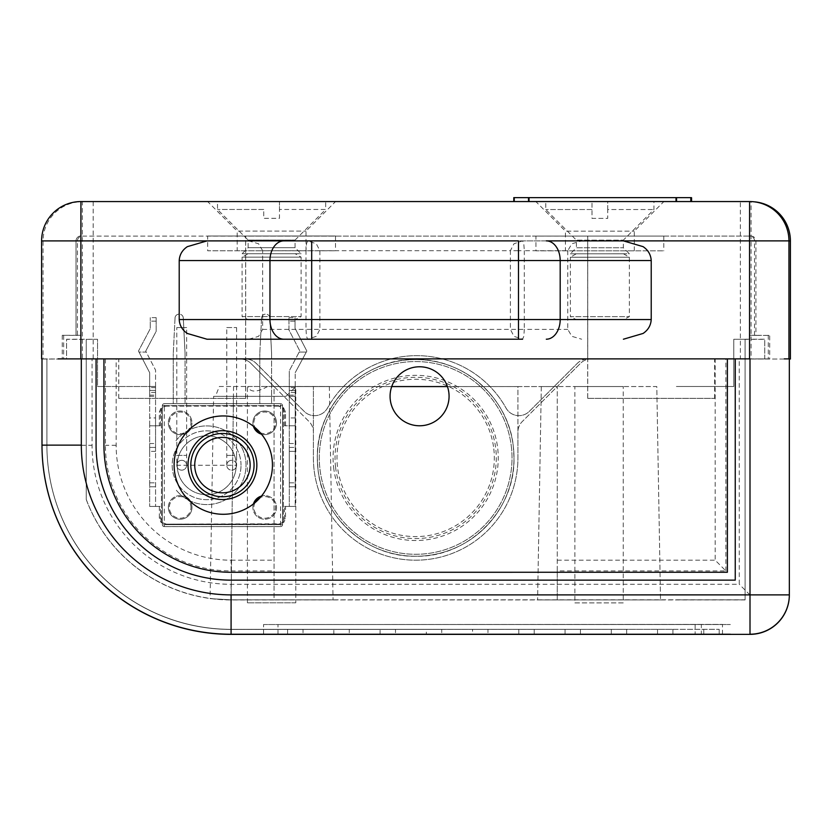 <?xml version="1.0" encoding="UTF-8"?>
<svg xmlns="http://www.w3.org/2000/svg" width="832" height="832" viewBox="0 0 832 832"><rect width="100%" height="100%" fill="white"/><g stroke="black" fill="none" stroke-linecap="round" stroke-linejoin="round"><path stroke-width="0.62" stroke-dasharray="4.16 3.12" d="M159.338 506.428L159.338 518.222L161.054 522.402L165.298 524.129L279.573 524.118L283.816 522.392L285.542 518.222L285.542 506.418L295.204 506.428L295.204 486.772L289.307 486.762L289.297 451.36L295.204 451.37L295.204 486.772L289.307 486.762L289.297 451.37L295.204 451.36L295.204 482.83L295.204 390.406L289.297 390.406L289.297 386.454L289.307 506.428L284.471 506.418L284.471 518.222L283.4 521.612L280.561 523.765L166.379 524.129L162.344 522.59L160.399 518.222L160.399 506.428L149.666 506.438L155.574 506.438L155.563 425.797L160.399 425.797L160.399 412.027L161.47 408.637L164.31 406.484L166.379 406.13L165.298 406.12L161.054 407.857L159.328 412.027L159.328 425.786L160.399 425.797M289.297 425.786L289.297 390.395L295.204 390.385L295.204 425.786L289.297 425.786L289.307 506.428L289.297 425.786L284.471 425.786L295.204 425.786L295.204 506.428L295.204 425.786L289.297 425.786M295.204 390.406L295.204 386.464L289.297 386.454L289.297 396.302L295.204 396.302L295.204 372.694L295.204 386.464L289.297 386.474L289.297 370.791L289.297 396.302L295.204 396.302L295.204 390.385M289.297 447.429L295.204 447.429M306.311 352.05L299.177 352.05L289.297 370.791L299.78 350.906L288.974 330.013L288.974 317.637L288.974 330.013L299.78 350.917L299.177 352.05L306.311 352.05L306.831 351.073L295.204 372.705L306.311 352.05M295.038 321.121L295.038 328.255L306.831 351.062L295.038 328.255L295.038 317.637L295.038 321.121L288.974 321.121L295.038 321.121M288.974 317.637L295.038 317.637M295.204 486.762L295.204 482.83L295.204 486.762L289.307 486.772L295.204 486.762M285.542 506.418L284.471 506.418M285.532 425.786L285.532 412.017L283.4 407.482L278.491 406.12L282.516 407.659L282.526 522.59M165.298 406.12L279.573 406.12M190.528 428.449A11.804 11.804 0 0 0 180.149 411.039A11.804 11.804 0 0 0 168.345 422.843A11.804 11.804 180 0 1 180.149 411.039A11.804 11.804 180 0 1 191.953 422.843L191.953 422.843A11.804 11.804 180 0 1 190.528 428.449A11.804 11.804 0 0 0 191.953 422.843L191.953 422.843A11.804 11.804 0 0 0 180.149 411.039A11.804 11.804 0 0 0 168.345 422.843L168.345 422.843A11.804 11.804 0 0 0 185.962 433.108A11.804 11.804 180 0 1 168.345 422.843A11.804 11.804 0 0 0 185.962 433.108M252.918 507.406A11.804 11.804 180 0 1 264.722 495.602A11.804 11.804 180 0 1 276.515 507.416A11.804 11.804 180 0 1 264.722 519.21A11.804 11.804 180 0 1 252.918 507.406L252.918 507.406A11.804 11.804 0 0 0 264.722 519.21A11.804 11.804 0 0 0 276.515 507.416L276.515 507.406A11.804 11.804 0 0 0 261.498 496.059A11.804 11.804 0 0 1 276.515 507.406A11.804 11.804 0 0 0 276.515 507.406L276.515 507.416A11.804 11.804 0 0 1 264.722 519.21A11.804 11.804 0 0 1 252.918 507.406A11.804 11.804 0 0 0 252.918 507.406L252.918 507.395A11.804 11.804 0 0 1 253.438 503.953A11.804 11.804 0 0 0 252.918 507.395M168.355 507.406L168.355 507.406A11.804 11.804 180 0 1 180.159 495.612A11.804 11.804 180 0 1 191.953 507.416A11.804 11.804 180 0 1 180.149 519.21A11.804 11.804 180 0 1 168.355 507.406L168.355 507.406A11.804 11.804 0 0 0 180.149 519.21A11.804 11.804 0 0 0 191.953 507.416L191.953 507.406A11.804 11.804 0 0 0 190.518 501.769A11.804 11.804 0 0 1 191.953 507.406A11.804 11.804 0 0 0 191.953 507.406L191.953 507.416A11.804 11.804 0 0 1 180.149 519.21A11.804 11.804 0 0 1 168.355 507.406L168.355 507.406A11.804 11.804 0 0 1 185.994 497.151A11.804 11.804 0 0 0 168.355 507.406M261.508 434.19A11.804 11.804 0 0 0 276.515 422.833A11.804 11.804 0 0 0 264.722 411.039A11.804 11.804 0 0 0 252.918 422.843A11.804 11.804 180 0 1 264.722 411.039A11.804 11.804 180 0 1 276.515 422.843L276.515 422.843A11.804 11.804 180 0 1 261.508 434.19A11.804 11.804 0 0 0 276.515 422.843L276.515 422.833A11.804 11.804 0 0 0 264.722 411.039A11.804 11.804 0 0 0 252.918 422.843L252.918 422.843A11.804 11.804 0 0 0 253.427 426.275A11.804 11.804 180 0 1 252.918 422.843A11.804 11.804 0 0 0 253.427 426.275M162.344 522.59L162.344 407.659M280.561 523.765L280.561 524.618L164.32 524.618L164.32 526.594L164.32 524.618L162.344 524.628L162.344 405.631L164.31 405.631L164.31 403.666A1.966 1.966 0 0 0 162.344 405.631L162.344 405.642A1.966 1.966 180 0 1 164.31 403.676L280.55 403.676L164.31 403.666L164.31 405.642L282.516 405.631L282.526 522.236M282.516 407.659L284.471 412.017L284.471 425.786M278.491 406.12L166.379 406.13M159.328 425.786L149.666 425.797L149.666 506.428L149.666 486.772L155.563 486.772L155.563 482.83L155.563 486.772L149.666 486.762L149.666 451.37L155.563 451.37L155.563 386.474L149.666 386.464L149.666 396.302L149.666 372.705L138.476 351.073L150.27 328.692L150.27 317.637L150.27 328.692L138.476 351.073L138.986 352.061L146.214 352.05L145.725 351.125L155.563 370.136L155.563 386.474L149.666 386.474L149.666 372.705L138.986 352.061L146.214 352.061L155.563 370.136L155.563 396.302L155.563 386.464L155.563 390.395L149.666 390.406L149.666 386.464L149.666 486.762L149.666 451.37L155.563 451.37L155.563 447.429L155.574 506.438L160.399 506.428M155.563 417.924L155.563 425.797L149.666 425.797L149.666 390.395L155.563 390.395L155.563 417.924L149.666 417.924M155.563 447.429L149.666 447.429L149.666 451.37L149.666 447.439L155.563 447.439L149.666 447.439M145.725 351.125L156.177 331.313L156.177 317.637L156.177 331.313L145.725 351.114M156.177 317.637L150.27 317.637M162.344 524.628A1.966 1.966 0 0 0 164.32 526.594L164.32 526.583A1.966 1.966 0 0 1 162.344 524.618L280.561 524.628L280.55 403.666L280.55 405.631L282.516 405.642A1.966 1.966 0 0 0 280.55 403.666A1.966 1.966 180 0 1 282.516 405.642L282.526 524.628L280.561 524.618L280.561 526.583A1.966 1.966 0 0 0 282.526 524.618L282.526 524.628A1.966 1.966 180 0 1 280.561 526.594L280.561 524.628L282.526 524.628A1.966 1.966 0 0 1 280.561 526.594L164.32 526.594A1.966 1.966 180 0 1 162.344 524.628L162.344 405.642L164.31 405.642L164.32 523.765M259.802 403.676L271.596 403.676L259.802 403.676L259.802 353.517L259.802 403.676M173.264 403.676L185.068 403.676L173.264 403.676L173.264 353.527L173.264 403.676M261.581 317.928L259.802 353.517L261.581 317.928A3.931 3.931 180 0 1 265.502 314.184A3.931 3.931 0 0 0 261.581 317.928L261.581 317.928M269.818 317.928A3.931 3.931 0 0 0 265.886 314.184A3.931 3.931 180 0 1 269.818 317.928L271.596 353.517L269.818 317.928M271.596 353.517L271.596 403.676L271.596 353.517M175.042 317.928L173.264 353.527L175.042 317.928A3.931 3.931 180 0 1 178.974 314.194A3.931 3.931 0 0 0 175.042 317.928L175.042 317.928M183.279 317.928A3.931 3.931 0 0 0 179.358 314.194A3.931 3.931 180 0 1 183.279 317.928L185.068 353.527L183.279 317.928M185.068 353.527L185.068 403.676L185.068 353.527M188.022 465.109L188.022 465.109A34.414 34.414 0 0 0 188.022 465.13L188.022 465.13A34.414 34.414 0 0 0 222.425 499.543A34.414 34.414 0 0 0 256.849 465.14L256.849 465.14M245.69 398.362L118.726 398.362L245.69 398.362L245.69 236.111L82.337 236.111A4.919 4.919 -84.7 0 0 77.428 241.03L77.428 335.431L76.024 335.306L80.933 335.296L62.244 335.306L77.428 335.431M245.648 398.362L245.648 236.111M755.934 335.41L769.694 335.41L749.601 335.286L755.934 335.41L755.924 241.01A4.919 4.919 -84.7 0 0 751.015 236.09L245.69 236.111M535.943 236.08L663.78 236.08L535.943 236.08L535.943 250.827L663.78 250.827L535.943 250.827M207.678 236.018L335.514 236.007L207.678 236.018L207.678 250.765L335.514 250.765L207.678 250.765M587.714 398.351L714.667 398.351L587.714 398.351L587.704 236.101M587.746 398.351L587.746 359.018L769.704 359.008L769.694 335.41M587.746 236.101L587.756 359.018A14.747 14.747 95.3 0 0 577.325 363.345L529.391 411.33A14.747 14.747 95.3 0 1 506.074 408.096A102.263 102.263 -84.7 0 0 327.475 408.096A14.747 14.747 95.3 0 1 304.158 411.341L256.173 363.355A14.747 14.747 -84.7 0 0 245.742 359.039L240.417 359.039A14.747 14.747 180 0 1 250.848 363.355L309.078 421.585A14.747 14.747 180 0 1 313.394 432.016A14.747 14.747 -0 0 0 309.078 421.574L274.061 386.568L274.061 599.945L231.088 599.945A154.679 154.679 -0 0 1 86.247 499.543L86.237 339.362L66.57 339.362L66.57 359.029L105.508 359.029L745.077 358.883L745.077 339.217L764.743 339.217L764.743 358.883L745.077 358.883L745.087 599.799L231.088 599.82C203.31 598.239 203.31 598.239 231.088 599.862L333.06 599.851L231.088 599.841C203.31 598.239 203.31 598.239 231.088 599.862L231.088 599.945M714.636 398.351L714.636 359.018M768.279 335.286L768.29 358.883L769.704 359.008M768.29 358.883L86.237 358.904L86.247 499.46L86.237 339.238L86.237 358.904L66.57 358.904L66.57 339.238L86.237 339.238M764.743 358.883L745.077 359.008L745.087 599.934L745.077 339.269L745.087 599.799M755.924 241.01L749.601 240.885L749.601 235.966A4.919 4.919 95.3 0 1 754.52 240.885L754.52 335.286M80.933 237.422L80.922 240.895L76.014 240.906A4.919 4.919 95.3 0 1 80.933 235.986L80.933 237.422M63.658 335.431L63.658 359.029M118.726 398.362L118.726 359.029L245.69 359.029A14.747 14.747 95.3 0 1 256.121 363.355L304.106 411.341A14.747 14.747 -84.7 0 0 327.423 408.096A102.263 102.263 95.3 0 1 506.033 408.086A14.747 14.747 -84.7 0 0 529.339 411.33L577.325 363.345M105.425 359.029L105.425 445.276A125.663 125.663 180 0 0 231.088 570.929L231.088 560.196A114.93 114.93 -0 0 1 116.158 445.276L116.158 359.039L105.508 359.029L118.726 359.029M62.244 335.306L62.244 358.904M86.247 499.543L86.247 499.47A154.679 154.679 -0 0 0 155.074 579.904L155.074 579.904A154.679 154.679 180 0 1 86.247 499.47L86.237 339.29L97.552 339.29L97.552 386.506L155.074 386.506L97.552 386.516L97.552 339.29L86.237 339.362M231.088 570.929L274.061 570.929M116.158 359.039L240.417 359.039M740.376 359.018L750.807 359.018L739.502 359.018L740.376 359.018L740.366 201.687L82.389 201.698L82.399 359.039L93.08 359.039L92.061 359.039L92.061 445.276A139.027 139.027 180 0 0 231.088 584.303L739.263 584.282L739.253 359.018L590.907 359.029A14.747 14.747 -0 0 0 580.476 363.345A14.747 14.747 180 0 1 590.907 359.029L745.077 359.018L745.077 339.217M745.087 599.934L274.061 599.934L274.061 386.568L313.394 386.578L313.394 457.922A102.263 102.263 -0 0 0 415.667 560.196A102.263 102.263 -0 0 0 517.93 457.933L517.93 386.568L557.253 386.568L522.246 421.574A14.747 14.747 -0 0 0 517.93 432.006L517.93 457.922A102.263 102.263 180 0 1 415.667 560.186A102.263 102.263 180 0 1 313.394 457.922L313.394 386.578L517.93 386.568L517.93 432.006A14.747 14.747 180 0 1 522.246 421.574L580.476 363.345L557.263 386.558L447.429 386.568M241.02 465.265A34.414 34.414 -0 0 0 206.606 430.851A34.414 34.414 -0 0 0 172.193 465.265L172.193 465.265A34.414 34.414 -0 0 0 206.606 499.678A34.414 34.414 -0 0 0 241.02 465.265L241.02 465.265A34.414 34.414 180 0 1 206.606 499.678A34.414 34.414 180 0 1 172.193 465.265L172.193 465.265A34.414 34.414 180 0 1 206.606 430.841A34.414 34.414 180 0 1 241.02 465.265L241.02 465.265M82.399 359.039L43.056 359.039L43.056 241.041A39.333 39.333 95.3 0 1 82.389 201.698L80.933 201.562M92.061 359.039L81.318 359.039L81.328 445.276A149.76 149.76 -0 0 0 231.088 595.036L750.006 595.015L749.996 359.018M93.174 201.708L93.174 359.039M739.253 359.018L587.808 359.029A14.747 14.747 -84.7 0 0 577.377 363.345M764.743 359.008L764.743 339.342L745.077 339.342M390.073 396.271L390.073 396.282A29.505 29.505 -0 0 0 419.578 425.776A29.505 29.505 -0 0 0 449.072 396.282L449.072 396.282M174.117 465.119L174.117 465.109A49.171 49.171 -0 0 0 223.288 514.28A49.171 49.171 -0 0 0 272.449 465.119L272.449 465.119M745.087 599.862L676.25 599.862L745.087 599.851M660.514 599.914L537.597 599.914L660.514 599.914L656.791 386.547L541.32 386.558L537.597 599.914L541.32 386.558L558.23 386.547L656.791 386.547L660.514 599.914M213.668 396.323L285.979 396.313L296.078 386.474L329.337 386.485L219.305 386.495L215.488 396.323L213.637 396.323L210.07 598.416M267.644 386.485C256.693 392.59 250.058 392.59 247.749 386.485L296.078 386.474M285.979 396.313L215.488 396.323M219.305 386.495L247.749 386.485M295.786 602.815L247.426 602.826L295.786 602.815L295.776 386.485M247.426 602.826L247.416 386.485M231.088 560.196L274.061 560.196M391.716 386.568L274.061 386.568L250.848 363.355A14.747 14.747 -0 0 0 240.417 359.029M236.205 465.265L236.205 465.265A29.505 29.505 180 0 1 206.7 494.749A29.505 29.505 180 0 1 177.206 465.244A29.505 29.505 180 0 1 206.71 435.75A29.505 29.505 180 0 1 236.205 465.254L236.205 465.254A29.505 29.505 0 0 0 206.71 435.75A29.505 29.505 0 0 0 177.206 465.234A29.505 29.505 0 0 0 206.7 494.749A29.505 29.505 0 0 0 236.205 465.265A29.494 29.494 180 0 1 206.7 494.749A29.494 29.494 180 0 1 177.216 465.254L177.206 465.254A29.505 29.505 0 0 0 177.206 465.244A29.494 29.494 180 0 1 206.7 435.76A29.494 29.494 180 0 1 236.194 465.254L177.206 465.244M557.263 570.918L557.263 386.558L557.263 599.924L557.263 570.918L725.899 570.918L715.166 560.186L715.156 359.018M557.263 560.186L715.166 560.186M725.899 570.918L725.899 359.018M175.999 440.669L175.999 440.658A39.333 39.333 180 0 1 246.033 465.265A39.333 39.333 180 0 1 175.999 489.83L175.999 489.83A39.333 39.333 0 0 0 246.033 465.265A39.333 39.333 0 0 0 175.999 440.658L175.999 440.658M186.638 465.244L186.638 327.569L176.8 327.569L176.81 455.406L186.638 455.406L176.81 455.406L176.81 465.244A4.919 4.919 180 0 1 181.73 460.325A4.919 4.919 180 0 1 186.638 465.244L186.638 465.244A4.919 4.919 180 0 1 181.719 470.163A4.919 4.919 180 0 1 176.81 465.244L176.81 465.234A4.919 4.919 0 0 0 181.73 470.153A4.919 4.919 0 0 0 186.638 465.244L186.638 465.234A4.919 4.919 0 0 0 181.719 460.325A4.919 4.919 0 0 0 176.81 465.234L176.81 465.234A4.919 4.919 0 0 1 181.719 460.325M226.762 327.569L236.59 327.569L226.762 327.569L226.762 465.244A4.919 4.919 180 0 1 231.681 460.325A4.919 4.919 180 0 1 236.6 465.244L236.6 465.244A4.919 4.919 180 0 1 231.681 470.163A4.919 4.919 180 0 1 226.762 465.244L226.762 465.234A4.919 4.919 0 0 0 231.681 470.153A4.919 4.919 0 0 0 236.6 465.234L236.6 465.234A4.919 4.919 0 0 0 231.681 460.314A4.919 4.919 0 0 0 226.762 465.234L226.762 465.234A4.919 4.919 0 0 1 231.681 460.314M176.8 327.569L186.638 327.569M236.59 327.569L236.59 455.406L231.681 455.395L236.59 455.406L236.6 465.244A4.919 4.919 0 0 1 231.681 470.153M733.772 386.485L733.772 339.269L745.077 339.269L733.772 339.269L733.772 386.495L676.25 386.485L733.772 386.495M623.23 386.547L574.87 386.547L623.23 386.547L623.241 602.888L574.881 602.888L574.87 386.547M574.881 602.888L623.241 602.888M727.386 572.26L727.376 358.873M735.249 580.133L231.088 580.143A135.013 135.013 -0 0 1 96.075 445.141L96.075 358.894L58.022 358.894M784.264 358.883L789.329 358.883L789.339 595.015M271.378 358.894L103.938 358.894M262.652 250.723L258.575 243.766L248.747 240.895L581.682 240.885L571.844 243.766L567.778 250.713L524.306 250.713L523.806 243.755L522.59 240.874L513.968 243.755L510.39 250.713L319.894 250.713L316.306 243.766L307.653 240.885L306.478 243.766L305.989 250.713L262.652 250.723L262.652 329.389L258.575 336.346L248.747 339.227M567.778 250.713L567.778 329.378L571.854 336.336L581.682 339.217M41.995 445.182L41.985 358.946L46.904 358.956L46.904 445.203A184.184 184.184 -0 0 0 231.088 629.377L534.217 629.366L231.088 629.377A184.184 184.184 180 0 1 46.904 445.193A184.184 184.184 -0 0 0 231.088 629.356L580.455 629.346L231.088 629.356A184.184 184.184 180 0 1 46.904 445.203L46.904 445.151A184.184 184.184 -0 0 0 231.088 629.325L719.181 629.314L231.088 629.325A184.184 184.184 180 0 1 46.904 445.151L46.904 358.925L41.985 358.925L46.904 358.914L41.985 358.914L41.995 445.182L41.985 358.925L46.904 358.914L46.904 445.162A184.184 184.184 -0 0 0 231.088 629.335L672.932 629.325L231.088 629.335A184.184 184.184 180 0 1 46.904 445.162A184.184 184.184 -0 0 0 231.088 629.346L626.694 629.335L231.088 629.346A184.184 184.184 180 0 1 46.904 445.182L46.904 358.956L41.985 358.935L46.904 358.935L46.904 445.172L46.904 358.935L42.078 358.946L81.318 359.039M611.281 629.346L611.281 634.254M626.694 629.335L626.694 634.254M657.519 629.325L657.519 634.244M672.932 629.325L672.932 634.244M703.768 629.314L703.768 634.223M719.181 629.314L719.181 634.223M751.067 359.018L789.329 359.018L751.067 359.018L751.057 201.687A39.333 39.333 95.3 0 1 754.707 201.854M749.601 201.552L740.366 201.687M207.678 201.604L335.514 201.594L207.678 201.604L237.182 231.098L306.01 231.098L237.182 231.098L237.182 250.765L306.01 250.765L237.182 250.765M535.943 201.666L663.78 201.666L535.943 201.666L565.448 231.161L634.275 231.161L565.448 231.161L565.448 250.827L634.275 250.827L565.448 250.827M529.35 197.714L529.35 201.646L514.582 201.646L691.579 201.635L676.853 201.646L676.853 197.714L513.781 197.642M529.35 201.646L676.853 201.646M207.022 240.895L623.407 240.874M41.6 240.906L43.056 241.041M41.995 358.935L46.904 358.956L41.985 358.966L46.904 358.966L41.985 358.977L41.995 445.203L41.985 358.966L46.904 358.987L46.904 445.224A184.184 184.184 -0 0 0 231.088 629.387A184.184 184.184 180 0 1 46.904 445.214L46.904 445.214A184.184 184.184 -0 0 0 231.088 629.398L472.566 629.377L472.566 634.296M580.455 629.346L580.455 634.265M565.042 629.356L565.042 634.265M534.217 629.366L534.217 634.286M518.804 629.366L518.804 634.286M472.566 629.377L487.978 629.377L487.978 634.296M487.978 629.377L231.088 629.387A184.184 184.184 180 0 1 46.904 445.224L46.904 358.987L41.985 358.987L46.904 358.987L46.904 445.224A184.184 184.184 -0 0 0 231.088 629.408L426.327 629.398L426.327 634.306M41.995 445.224L41.985 358.987L46.904 358.998L46.904 445.245L46.904 358.998L41.985 358.987L41.995 445.255L41.985 359.039L43.056 359.039M426.327 629.398L441.74 629.387L441.74 634.306M441.74 629.387L231.088 629.398A184.184 184.184 180 0 1 46.904 445.234L46.904 445.234A184.184 184.184 -0 0 0 231.088 629.418L380.089 629.408L380.089 634.317M380.089 629.408L395.502 629.408L395.502 634.317M395.502 629.408L231.088 629.408A184.184 184.184 180 0 1 46.904 445.255L46.904 359.008L46.904 445.255A184.184 184.184 -0 0 0 231.088 629.429L333.85 629.418L333.85 634.338M333.85 629.418L349.263 629.418L349.263 634.338M349.263 629.418L231.088 629.387L303.025 629.429L303.025 634.348M303.025 629.429L231.088 629.439A184.184 184.184 180 0 1 46.904 445.266L46.904 359.018L41.985 359.039M287.612 629.439L287.612 634.348M750.006 595.015L739.263 584.282M262.652 329.389L305.999 329.378L306.478 336.336L307.663 339.217L316.306 336.336L319.894 329.378L510.39 329.378L513.968 336.326L522.6 339.206L523.806 336.326L524.306 329.378L567.778 329.378M691.579 197.704L676.853 197.714M263.557 624.53L730.34 624.52L263.557 624.53L263.557 634.369M695.126 624.406L695.126 634.244M701.345 624.406L278.002 624.53L722.467 624.406L701.345 624.406L701.345 634.244M278.002 634.358L278.002 624.53M722.467 634.244L722.467 624.406M722.467 634.348L722.467 624.52M714.667 398.351L714.667 359.018M118.768 398.372L118.768 359.039M493.802 448.895A78.666 78.666 180 0 1 424.705 536.078A78.666 78.666 180 0 1 337.511 466.97A78.666 78.666 180 0 1 406.619 379.787A78.666 78.666 180 0 1 493.802 448.895M335.566 467.199A80.631 80.631 -0 0 0 424.923 538.034A80.631 80.631 -0 0 0 495.758 448.666A80.631 80.631 -0 0 0 406.401 377.832A80.631 80.631 -0 0 0 335.566 467.199M333.611 467.418A82.597 82.597 -0 0 0 425.152 539.978A82.597 82.597 -0 0 0 497.713 448.438A82.597 82.597 -0 0 0 406.172 375.877A82.597 82.597 -0 0 0 333.611 467.418M317.98 469.227A98.332 98.332 180 0 1 409.999 359.757A98.332 98.332 180 0 1 513.344 446.628L513.344 446.628A98.332 98.332 180 0 1 421.325 556.098A98.332 98.332 180 0 1 317.98 469.227L317.325 457.933A98.332 98.332 -0 0 0 317.98 469.217L317.98 469.227C322.514 517.66 367.546 557.565 416.177 556.265C468.541 557.326 515.33 510.286 513.999 457.933A98.332 98.332 -0 0 0 409.999 359.746A98.332 98.332 -0 0 0 317.98 469.217A98.332 98.332 -0 0 0 421.325 556.088A98.332 98.332 -0 0 0 513.344 446.618A98.332 98.332 -0 0 0 409.999 359.746A98.332 98.332 -0 0 0 317.325 457.922L317.325 457.933C315.983 405.558 362.783 358.519 415.147 359.58C463.778 358.28 508.799 398.195 513.344 446.618A98.332 98.332 180 0 1 421.325 556.098A98.332 98.332 180 0 1 317.98 469.227M591.989 209.529L545.771 209.539L591.999 209.539L591.989 201.666L591.989 218.379L607.724 218.379L607.724 209.529L653.942 209.529L607.734 209.539L607.734 218.39L591.999 218.39L591.999 209.539M607.734 209.539L607.734 201.677L653.942 201.666L653.942 209.529L623.324 240.146L623.324 247.749L629.356 253.781L570.357 253.791L576.389 247.759L623.324 247.749L576.389 247.759L576.389 240.157L623.324 240.146L576.389 240.157L545.771 209.539L545.771 201.666L591.989 201.666M591.999 201.677L545.771 201.666M570.357 253.791L629.356 253.781M576.306 253.791L623.418 253.781L576.306 253.791L570.357 257.223L629.356 257.213L570.357 257.223L570.367 316.659L629.366 316.649L570.367 316.659L576.399 319.675L623.334 319.665L576.399 319.675M653.942 201.666L607.734 201.677L607.724 209.529M263.723 209.466L217.506 209.466L263.734 209.477L263.723 218.317L279.458 218.317L279.458 209.466L279.469 218.327L263.734 218.327L263.734 209.477M325.676 201.604L279.469 201.614L279.458 209.466L279.469 201.614L325.676 201.604L325.676 209.466L279.458 209.466L325.676 209.466L295.058 240.084L295.058 247.686L301.101 253.718L242.091 253.718L248.123 247.686L295.058 247.686L248.123 247.686L248.123 240.084L295.058 240.084L248.123 240.084L217.506 209.466L217.506 201.604L263.723 201.594L217.506 201.604M242.091 253.718L301.101 253.718M248.04 253.718L295.152 253.718L248.04 253.718L242.091 257.15L301.101 257.15L242.091 257.15L242.102 316.586L301.101 316.586L242.102 316.586L248.134 319.602M295.069 319.602L261.498 319.602L295.069 319.602L301.101 316.586L301.101 257.15L295.152 253.718M289.297 447.439L295.204 447.439L289.297 447.439M295.204 417.924L289.297 417.924M289.297 386.464L295.204 386.474M295.204 387.618L289.297 387.618M289.297 395.148L295.204 395.148M295.204 392.371L289.297 392.371M289.297 443.508L295.204 443.508M295.204 506.428L289.307 506.428L295.204 506.428M283.4 407.482L283.4 522.766M284.471 518.222L285.542 518.222M161.47 522.766L161.47 407.482M165.298 524.129L166.379 524.129L165.298 524.129M159.338 518.222L160.399 518.222M161.47 408.637L161.47 521.612M283.4 521.612L283.4 408.637M285.532 412.017L284.471 412.017M160.399 412.027L159.328 412.027M155.574 506.438L149.666 506.438M149.666 443.508L155.563 443.508M149.666 386.474L155.563 386.464M156.177 321.121L150.27 321.121L156.177 321.121M155.563 392.371L149.666 392.371M149.666 396.302L155.563 396.302M149.666 395.148L155.563 395.148M155.563 387.618L149.666 387.618M155.563 451.36L149.666 451.37M149.666 482.83L155.563 482.83L149.666 482.83M149.666 486.772L155.563 486.772L149.666 486.772M164.31 406.484L164.31 405.631L280.55 405.642L280.55 406.484M282.516 405.631A1.966 1.966 0 0 0 280.55 403.666L164.31 403.676A1.966 1.966 0 0 0 162.344 405.631M164.32 526.583L280.561 526.583L164.32 526.594M190.965 422.843A10.816 10.816 0 0 0 180.149 412.027A10.816 10.816 0 0 0 169.333 422.843A10.816 10.816 0 0 0 180.149 433.659A10.816 10.816 0 0 0 190.965 422.843M254.977 502.705A10.816 10.816 0 0 0 264.722 518.222A10.816 10.816 0 0 0 275.538 507.406A10.816 10.816 0 0 0 260.218 497.567M190.965 507.406A10.816 10.816 0 0 0 180.149 496.59A10.816 10.816 0 0 0 169.333 507.406A10.816 10.816 0 0 0 180.149 518.222A10.816 10.816 0 0 0 190.965 507.406M260.239 432.682A10.816 10.816 0 0 0 275.538 422.833A10.816 10.816 0 0 0 264.722 412.017A10.816 10.816 0 0 0 254.966 427.513M295.204 451.36L289.297 451.36M289.307 482.83L295.204 482.83L289.307 482.83M82.337 236.111L751.015 236.09M749.601 335.286L749.601 240.885L80.922 240.895L80.933 335.296M80.933 235.986A4.919 4.919 0 0 0 76.014 240.906L76.024 335.306L76.014 240.906L77.428 241.03M116.158 445.276L105.425 445.276M745.087 594.88L231.088 594.901A149.76 149.76 180 0 1 86.247 483.194M231.088 594.901L231.088 599.82A154.679 154.679 180 0 1 86.247 499.408M231.088 599.82L233.428 396.313M233.542 386.495L231.088 599.862M226.762 455.406L231.681 455.406L226.762 455.406M231.088 584.303L231.088 595.036M81.328 445.276L92.061 445.276M517.92 250.713L510.39 250.713L510.39 329.378L524.306 329.378L524.306 250.713L517.92 250.713M319.894 250.713L319.894 329.378L305.999 329.378L305.989 250.713L319.894 250.713M514.582 201.646L514.582 197.714M511.389 446.857A96.366 96.366 180 0 1 426.733 553.654A96.366 96.366 180 0 1 319.935 468.998A96.366 96.366 180 0 1 404.591 362.201A96.366 96.366 180 0 1 511.389 446.857A96.366 96.366 -0 0 0 404.591 362.19A96.366 96.366 -0 0 0 319.935 468.988A96.366 96.366 -0 0 0 426.733 553.644A96.366 96.366 -0 0 0 511.389 446.846M317.98 469.217A98.332 98.332 -0 0 0 421.325 556.088A98.332 98.332 -0 0 0 513.999 457.912L513.344 446.618M295.204 396.302L289.297 396.302M149.666 425.797L155.563 425.797M749.601 235.966A4.919 4.919 0 0 1 750.058 235.986L751.473 236.122M329.337 386.485L333.06 599.851M306.01 250.765L306.01 231.098L335.514 201.594M335.514 236.018L335.514 250.765M634.275 250.827L634.275 231.161L663.78 201.666M663.78 236.08L663.78 250.827M623.418 253.781L629.356 257.213L629.366 316.649L623.334 319.665"/><path stroke-width="1.25" d="M188.022 465.119A34.414 34.414 180 0 1 222.446 430.706A34.414 34.414 180 0 1 256.849 465.14A34.414 34.414 180 0 1 222.425 499.543A34.414 34.414 180 0 1 188.022 465.119M190.528 428.449A11.804 11.804 180 0 1 185.962 433.108A11.804 11.804 0 0 0 190.528 428.449A11.804 11.804 0 0 1 185.962 433.108M261.508 434.19A11.804 11.804 180 0 1 253.427 426.275A11.804 11.804 0 0 0 261.508 434.19A11.804 11.804 0 0 1 253.427 426.275M256.849 465.14A34.414 34.414 0 0 0 256.849 465.119L256.849 465.119A34.414 34.414 0 0 0 222.446 430.706A34.414 34.414 0 0 0 188.022 465.109M261.498 496.059A11.804 11.804 0 0 0 253.438 503.953A11.804 11.804 0 0 1 261.498 496.059M190.518 501.769A11.804 11.804 0 0 0 185.994 497.151A11.804 11.804 0 0 1 190.518 501.769M449.072 396.282A29.505 29.505 -0 0 0 419.578 366.777A29.505 29.505 -0 0 0 390.073 396.271L390.073 396.271A29.505 29.505 180 0 1 419.578 366.777A29.505 29.505 180 0 1 449.072 396.271L449.072 396.271A29.505 29.505 180 0 1 419.578 425.776A29.505 29.505 180 0 1 390.073 396.271M272.449 465.119A49.171 49.171 -0 0 0 223.288 415.948A49.171 49.171 -0 0 0 174.117 465.109A49.171 49.171 180 0 1 223.288 415.948A49.171 49.171 180 0 1 272.449 465.109L272.449 465.109A49.171 49.171 180 0 1 223.288 514.28A49.171 49.171 180 0 1 174.117 465.109M447.429 386.568L391.716 386.568M58.022 358.894L103.938 358.894L103.938 445.141L103.938 358.894L727.376 358.873L727.386 572.26L231.088 572.281L727.386 572.26M103.938 445.13A127.15 127.15 -0 0 0 231.088 572.281L231.088 572.281A127.15 127.15 -0 0 1 103.938 445.141M727.376 358.883L735.249 358.883L735.249 580.133L735.249 358.873L749.996 358.873L750.006 634.213A39.333 39.333 -0 0 0 789.329 595.192A39.333 39.333 -0 0 0 789.339 594.88L231.088 594.89A149.76 149.76 -0 0 1 81.328 445.13L81.318 358.894M271.378 358.894L749.996 358.873M103.938 358.894L96.075 358.894L96.075 445.13A135.013 135.013 180 0 0 231.088 580.143L735.249 580.133M789.329 595.192A39.333 39.333 0 0 0 789.339 594.88L789.329 358.883L784.264 358.883M749.601 201.552L80.933 201.562A39.333 39.333 -84.7 0 0 41.6 240.906L80.881 240.895L80.933 201.562L749.601 201.552A39.333 39.333 0 0 1 753.251 201.718L753.251 201.718A39.333 39.333 -84.7 0 0 749.601 201.552L749.549 240.874L788.944 240.885A39.333 39.333 -84.7 0 0 753.251 201.718L754.707 201.854A39.333 39.333 95.3 0 1 790.4 241.02L790.4 359.018L789.329 358.914M80.881 358.894L80.881 240.895L207.022 240.895L187.356 246.657C182.281 250.068 179.566 254.706 179.213 260.562L179.213 319.561C179.566 325.416 182.281 330.054 187.356 333.466L207.022 339.227L522.59 339.206L248.747 339.227M522.6 339.206L207.022 339.227M179.213 260.562L651.217 260.541L651.217 319.55C650.863 325.406 648.138 330.034 643.074 333.455L623.407 339.217M651.217 260.541C650.853 254.686 648.138 250.058 643.063 246.636L623.407 240.874L749.549 240.874L749.549 358.873M623.397 240.874L546.312 240.874L623.397 240.874M41.6 358.904L41.6 240.906L41.6 358.904M81.328 445.13L41.995 445.141L41.985 358.904L41.995 445.141A189.093 189.093 -0 0 0 231.088 634.234L626.694 634.254L231.088 634.265A189.093 189.093 180 0 1 41.995 445.172A189.093 189.093 -0 0 0 231.088 634.265L672.932 634.244L231.088 634.254A189.093 189.093 180 0 1 41.995 445.162A189.093 189.093 -0 0 0 231.088 634.254L719.181 634.223L231.088 634.244A189.093 189.093 180 0 1 41.995 445.151A189.093 189.093 -0 0 0 231.088 634.244L231.088 594.89M41.995 445.141L41.995 445.182A189.093 189.093 -0 0 0 231.088 634.286L580.455 634.265L231.088 634.275A189.093 189.093 180 0 1 41.995 445.182L41.995 445.203A189.093 189.093 -0 0 0 231.088 634.296A189.093 189.093 180 0 1 41.995 445.203L41.995 445.214A189.093 189.093 -0 0 0 231.088 634.306A189.093 189.093 180 0 1 41.995 445.214L41.995 445.224A189.093 189.093 -0 0 0 231.088 634.317A189.093 189.093 180 0 1 41.995 445.224L41.995 445.234A189.093 189.093 -0 0 0 231.088 634.327L395.502 634.317L231.088 634.327A189.093 189.093 180 0 1 41.995 445.234L41.995 445.141M789.339 595.015A39.333 39.333 180 0 1 750.006 634.358L231.088 634.369A189.093 189.093 180 0 1 41.995 445.245L41.985 358.977M263.557 634.369L730.34 634.234L263.557 634.369M790.4 359.018L789.329 359.018M41.985 358.987L41.995 445.255A189.093 189.093 -0 0 0 231.088 634.338A189.093 189.093 180 0 1 41.995 445.255L41.995 445.255A189.093 189.093 -0 0 0 231.088 634.358A189.093 189.093 180 0 1 41.995 445.276L41.985 359.029M513.781 197.642L513.791 201.552L513.781 197.642L690.789 197.631L691.579 197.704L691.579 201.552L691.579 197.704M701.345 634.244L278.002 634.358L701.345 634.244M261.498 319.602L248.134 319.602L261.498 319.602M254.062 465.119A31.626 31.626 0 0 0 222.435 433.482A31.626 31.626 0 0 0 190.809 465.119A31.626 31.626 0 0 0 222.435 496.746A31.626 31.626 0 0 0 254.062 465.119M250.13 465.109A27.695 27.695 0 0 0 222.435 437.414A27.695 27.695 0 0 0 194.74 465.119A27.695 27.695 0 0 0 222.435 492.814A27.695 27.695 0 0 0 250.13 465.109M260.218 497.567A10.816 10.816 0 0 0 254.977 502.705M254.966 427.513A10.816 10.816 0 0 0 260.239 432.682M788.944 358.883L788.944 240.885L790.4 241.02M231.088 634.338L750.006 634.358M518.482 240.874L283.889 240.874L518.482 240.874L518.482 339.206M283.889 240.874L207.022 240.895L283.889 240.874A19.666 13.926 90 0 0 274.04 246.636A19.666 13.926 90 0 0 269.963 260.541L269.963 319.54A19.666 13.926 90 0 0 274.04 333.455A19.666 13.926 90 0 0 283.889 339.217M651.217 319.55L179.213 319.561M311.688 339.206L311.688 240.874M546.312 339.206A19.666 13.884 -90 0 0 556.13 333.445A19.666 13.884 -90 0 0 560.196 319.54L560.196 260.541A19.666 13.884 -90 0 0 556.13 246.626A19.666 13.884 -90 0 0 546.312 240.874M690.789 201.552L690.789 197.631M676.01 197.631L676.021 201.552M528.518 201.552L528.518 197.631M80.933 201.562A39.333 39.333 0 0 0 41.6 240.906"/></g></svg>
